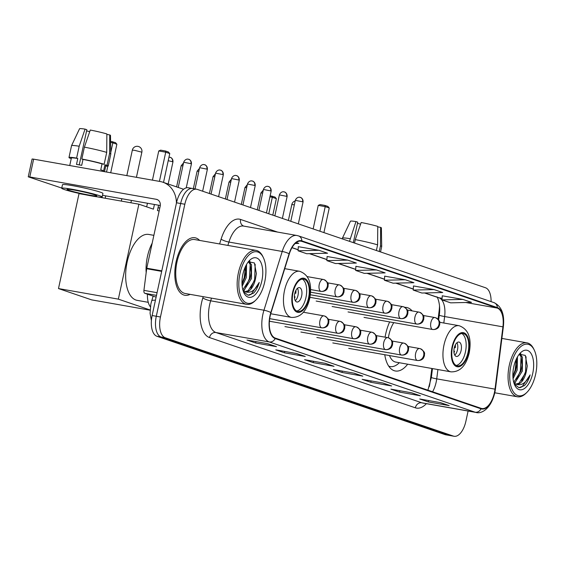 <?xml version="1.0" encoding="UTF-8"?>
<svg xmlns="http://www.w3.org/2000/svg" width="565" height="565" viewBox="0 0 565 565"><rect width="100%" height="100%" fill="white"/><g stroke="black" fill="none" stroke-linecap="round" stroke-linejoin="round"><path stroke-width="0.85" d="M412.097 310.891A32.247 15.975 100 0 0 406.553 307.466A32.247 15.975 100 0 0 404.879 307.353M389.659 321.916A32.247 15.975 100 0 0 385.683 334.021A32.247 15.975 100 0 0 385.083 337.178M438.073 319.232L439.132 310.877A24.337 12.056 100 0 0 439.506 305.665M429.223 386.785A24.337 12.056 100 0 0 430.135 381.721L431.822 368.465M384.765 354.728A32.247 15.975 100 0 0 395.331 370.986A32.247 15.975 100 0 0 407.683 364.206M150.361 306.809A18.257 9.047 -80 0 1 147.451 294.196M193.152 188.661A18.257 9.047 100 0 0 192.481 188.484L188.315 187.749A18.257 9.047 100 0 0 176.506 202.779L152.126 315.524A18.257 9.047 100 0 0 156.915 336.274L445.079 434.626A18.257 9.047 100 0 0 445.757 434.796L449.917 435.53A18.257 9.047 100 0 1 449.246 435.361A18.257 9.047 100 0 0 449.917 435.53L454.083 436.272A18.257 9.047 100 0 0 465.892 421.243L468.103 411.038M491.084 301.632A18.257 9.047 100 0 0 485.483 287.747L197.319 189.395A18.257 9.047 100 0 0 196.641 189.226A18.257 9.047 100 0 0 184.833 204.248L160.453 316.993A18.257 9.047 100 0 0 165.241 337.743L161.074 337.008L449.246 435.361L161.074 337.008A18.257 9.047 100 0 1 156.293 316.259A18.257 9.047 100 0 0 161.074 337.008L156.915 336.274M184.833 204.248L180.666 203.513L156.293 316.259L180.666 203.513A18.257 9.047 100 0 1 192.481 188.484A18.257 9.047 100 0 0 180.666 203.513L176.506 202.779M199.636 240.429A29.203 14.471 100 0 0 194.996 237.759A29.203 14.471 100 0 0 176.096 261.8A29.203 14.471 100 0 0 184.833 295.276A29.203 14.471 100 0 0 190.108 294.358A29.203 14.471 100 0 1 184.833 295.276A29.203 14.471 100 0 1 176.096 261.8A29.203 14.471 100 0 1 194.996 237.759A29.203 14.471 100 0 1 199.636 240.429M494.446 392.491A19.471 9.647 -80 0 1 481.846 408.523A19.471 9.647 -80 0 1 481.126 408.34L275.296 338.089A19.471 9.647 -80 0 1 271.038 312.706L289.308 253.946A19.471 9.647 -80 0 1 301.053 241.163A19.471 9.647 -80 0 1 301.767 241.354L497.249 308.066A19.471 9.647 -80 0 1 502.928 326.853L495.018 389.151A19.471 9.647 -80 0 1 494.446 392.491M494.679 392.569A19.959 9.888 100 0 0 495.265 389.144L503.175 326.853A19.959 9.888 100 0 0 497.348 307.593L301.872 240.874A19.959 9.888 100 0 0 289.096 253.784L270.833 312.544A19.959 9.888 100 0 0 275.19 338.562L481.027 408.813A19.959 9.888 100 0 0 494.679 392.569M267.817 343.711L246.997 340.031L255.634 342.983L276.454 346.656L267.817 343.711M275.748 346.458A4.866 4.216 -71.2 0 0 275.911 346.522A4.866 4.216 -71.2 0 0 276.454 346.656M255.931 341.613L255.634 342.983M296.604 353.535L275.784 349.862L284.421 352.807L305.241 356.487L296.604 353.535M304.535 356.282A4.866 4.216 -71.2 0 0 304.697 356.346A4.866 4.216 -71.2 0 0 305.241 356.487M284.718 351.437L284.421 352.807M325.391 363.359L304.577 359.686L313.208 362.631L334.028 366.311L325.391 363.359M333.322 366.106A4.866 4.216 -71.2 0 0 333.484 366.169A4.866 4.216 -71.2 0 0 334.028 366.311M313.504 361.261L313.208 362.631M440.545 402.661L419.724 398.982L428.362 401.934L449.182 405.606L440.545 402.661M448.476 405.409A4.866 4.216 -71.2 0 0 448.638 405.472A4.866 4.216 -71.2 0 0 449.182 405.606M428.658 400.564L428.362 401.934M411.758 392.837L390.938 389.158L399.575 392.11L420.395 395.783L411.758 392.837M419.689 395.585A4.866 4.216 -71.2 0 0 419.844 395.641A4.866 4.216 -71.2 0 0 420.395 395.783M399.872 390.74L399.575 392.11M382.971 383.014L362.151 379.334L370.788 382.279L391.609 385.959L382.971 383.014M390.895 385.761A4.866 4.216 -71.2 0 0 391.058 385.817A4.866 4.216 -71.2 0 0 391.609 385.959M371.085 380.909L370.788 382.279M354.184 373.19L333.364 369.51L342.002 372.455L362.815 376.135L354.184 373.19M362.109 375.937A4.866 4.216 -71.2 0 0 362.271 375.993A4.866 4.216 -71.2 0 0 362.815 376.135M342.298 371.085L342.002 372.455M165.241 337.743L453.405 436.095A18.257 9.047 100 0 0 454.083 436.272M318.928 250.281L298.073 250.775L306.71 253.72L327.566 253.233L318.928 250.281L298.313 246.679M295.177 243.494L298.779 243.409L296.286 242.555M405.296 279.76L384.433 280.247L393.07 283.192L413.926 282.705L405.296 279.76L384.68 276.151M434.082 289.584L413.467 285.947L413.22 290.071L421.857 293.023L442.72 292.536L434.082 289.584L413.22 290.071M462.869 299.408L442.007 299.895L450.644 302.847L471.507 302.36L462.869 299.408L442.254 295.806M347.715 260.112L326.86 260.599L335.497 263.544L356.353 263.057L347.715 260.112L327.107 256.503M376.502 269.936L355.646 270.423L364.284 273.368L385.139 272.881L376.502 269.936L355.894 266.327M355.646 270.423L355.894 266.292M384.433 280.247L384.68 276.123M442.007 299.895L442.261 295.77M326.86 260.599L327.107 256.468M298.073 250.775L298.32 246.644M357.497 223.316A12.169 0.812 -167.8 0 0 360.604 224.143M379.263 251.496L380.485 245.839L380.633 227.384L377.752 226.869M380.542 251.926L381.693 246.587A20.079 1.335 -167.8 0 0 381.7 246.566A20.079 1.335 -167.8 0 0 380.485 245.839M377.604 244.857A20.079 1.335 -167.8 0 0 355.279 239.602L361.176 222.497A15.82 1.052 -167.8 0 1 377.759 226.396L377.604 244.857L376.382 250.507M354.538 243.056L355.279 239.602M353.316 242.639L357.737 222.179L355.971 221.579L349.502 241.333M350.074 238.684A20.079 1.335 -167.8 0 0 342.447 238.084A20.079 1.335 -167.8 0 0 342.439 238.105L342.277 238.868M381.7 246.566L381.382 227.872A15.82 1.052 -167.8 0 0 380.633 227.384M355.971 221.579A15.82 1.052 -167.8 0 0 350.462 221.183L342.447 238.084M510.887 365.781A26.167 12.96 100 0 0 512.971 391.241A26.167 12.96 100 0 0 526.813 392.456A26.167 12.96 100 0 0 535.648 374.228A26.167 12.96 100 0 0 534.285 350.131A26.167 12.96 100 0 0 521.898 345.766A26.167 12.96 100 0 0 510.887 365.781M534.285 350.131L533.755 349.022A27.381 13.567 100 0 0 526.99 342.856A27.381 13.567 100 0 0 509.27 365.4A27.381 13.567 100 0 0 517.462 396.785A27.381 13.567 100 0 0 525.937 393.311L526.813 392.456M517.462 356.861L517.166 370.11L513.069 378.684M516.622 358.436L516.855 364.213L515.866 369.884L512.914 376.813M519.673 353.965L522.42 357.108L522.371 371.028L515.125 382.498L514.023 383.035M519.256 354.22L521.114 356.882L522.06 365.131L521.071 370.802L513.747 382.314M514.355 384.193L518.917 387.668L524.398 385.662C526.877 383.162 528.791 379.574 530.139 374.892C526.001 383.105 521.241 386.178 515.866 384.101A15.213 7.536 100 0 0 516.431 384.242A15.213 7.536 100 0 0 526.276 371.721L519.03 383.19L515.852 384.094M515.866 384.101L513.924 382.95M532.767 373.246A20.079 9.951 100 0 0 531.185 353.732A20.079 9.951 100 0 0 520.591 352.737A20.079 9.951 100 0 0 513.769 366.763A20.079 9.951 100 0 0 514.835 385.316A20.079 9.951 100 0 0 524.341 388.593A20.079 9.951 100 0 0 532.767 373.246M526.276 371.721L527.265 366.021L525.288 355.385L519.249 354.227M530.139 374.892L522.138 386.75L519.835 387.717M526.064 356.762L525.556 371.848L521.7 380.867M520.118 353.732L520.365 354.319M521.085 356.812L520.351 370.93L516.495 379.948M516.304 359.093L515.146 370.011L512.886 376.191M527.279 365.838L526.184 372.031M520.626 353.535L521.269 355.138M522.074 364.934L520.986 371.113M515.534 382.237L514.461 383.381M516.869 364.015L515.781 370.195M468.046 352.355A16.427 8.143 100 0 0 463.131 333.527A16.427 8.143 100 0 0 452.501 347.051A16.427 8.143 100 0 0 457.417 365.887A16.427 8.143 100 0 0 468.046 352.355M456.153 365.442A16.427 8.143 100 0 0 465.447 351.896A16.427 8.143 100 0 0 461.796 333.512M388.699 366.113A28.78 14.259 100 0 0 390.21 366.558A28.78 14.259 100 0 0 398.89 363.125L399.307 362.723M393.777 322.643A23.426 11.604 100 0 0 388.819 335.257A23.426 11.604 100 0 0 388.339 337.792M389.49 355.562A23.426 11.604 100 0 0 395.825 362.109L450.997 371.855A23.426 11.604 -80 0 1 443.984 345.003A23.426 11.604 -80 0 1 459.147 325.715L439.718 322.29M461.125 350.427A7.303 3.616 100 0 0 458.942 342.058A7.303 3.616 100 0 0 454.218 348.068A7.303 3.616 100 0 0 456.4 356.437A7.303 3.616 100 0 0 461.125 350.427M454.761 355.103A7.303 3.616 100 0 0 457.488 349.784A7.303 3.616 100 0 0 456.944 342.743M453.893 351.218A8.517 4.223 -80 0 0 453.935 351.084L454.528 351.282A9.732 4.824 -80 0 1 454.006 352.708M455.411 344.742A9.732 4.824 -80 0 1 455.298 347.722L454.338 347.553M454.797 346.098A8.517 4.223 -80 0 1 454.705 347.524L455.298 347.722M268.763 213.782L272.33 197.277L269.922 196.853M270.162 195.758L275.007 197.086L276.363 198.654L272.796 215.159M276.363 198.654L272.33 197.277L272.125 196.104M323.922 232.603L329.247 207.991L325.214 206.621L319.889 231.233M329.247 207.991L327.884 206.43L325.002 205.441L325.214 206.621L318.236 205.385L313.151 228.931M325.002 205.441L320.115 204.579L318.236 205.385M308.561 297.925A16.427 8.143 100 0 0 303.645 279.096A16.427 8.143 100 0 0 293.016 292.621A16.427 8.143 100 0 0 297.932 311.456A16.427 8.143 100 0 0 308.561 297.925M296.667 311.011A16.427 8.143 100 0 0 305.962 297.465A16.427 8.143 100 0 0 302.31 279.082M153.871 235.344L148.8 234.447A33.462 16.583 100 0 0 127.146 261.998A33.462 16.583 100 0 0 137.161 300.354L148.249 302.317M301.639 295.996A7.303 3.616 100 0 0 299.457 287.627A7.303 3.616 100 0 0 294.732 293.638A7.303 3.616 100 0 0 296.915 302.007A7.303 3.616 100 0 0 301.639 295.996M295.276 300.672A7.303 3.616 100 0 0 298.002 295.354A7.303 3.616 100 0 0 297.458 288.312M294.407 296.787A8.517 4.223 -80 0 0 294.45 296.653L295.043 296.851A9.732 4.824 -80 0 1 294.52 298.271M295.926 290.311A9.732 4.824 -80 0 1 295.813 293.291L294.852 293.122M295.311 291.667A8.517 4.223 -80 0 1 295.22 293.094L295.813 293.291M150.057 310.192L91.601 299.86L58.492 288.567L79.022 193.618L85.223 194.713M106.538 172.035L107.802 166.174M110.775 152.444L112.845 142.846L110.606 142.451M97.095 196.811L138.877 204.191L153.412 209.156L154.422 204.474M158.596 205.208L157.444 210.526L159.111 211.098M58.492 288.567L118.346 299.139L138.877 204.191M118.346 299.139L150.071 309.966M110.585 141.314L115.521 142.655L116.877 144.223L110.705 172.77M105.712 195.871L105.196 198.244M116.877 144.223L112.845 142.846L112.64 141.674M163.518 182.431L169.761 153.56L165.729 152.19L159.415 181.372M169.761 153.56L168.398 151.992L165.517 151.01L165.729 152.19L158.751 150.954L152.444 180.143M147.451 203.245L146.667 206.854M165.517 151.01L160.63 150.149L158.751 150.954M158.052 207.701A5.473 0.367 12.2 0 1 159.768 208.068M156.484 295.361L144.817 293.299L156.102 297.148M176.421 203.167A24.337 21.082 -71.2 0 0 162.84 182.198A24.337 21.082 -71.2 0 0 160.107 181.499L33.632 159.161L29.783 176.958L156.258 199.297A6.088 5.269 108.8 0 1 156.943 199.473A6.088 5.269 108.8 0 1 160.185 206.154L146.766 268.198L161.788 270.854M29.783 176.958L28.25 176.81L32.099 159.005L33.632 159.161M28.25 176.81L61.755 188.074M102.519 195.306L160.291 205.512M144.817 293.299A3.044 1.504 -80 0 1 143.927 290.368L146.674 268.721A3.044 1.504 -80 0 1 146.766 268.198M68.923 190.32A15.213 1.017 -167.8 0 0 85.548 194.402A15.213 1.017 -167.8 0 0 96.806 195.829A15.213 1.017 -167.8 0 0 94.948 194.918A15.213 1.017 -167.8 0 0 78.323 190.836A15.213 1.017 -167.8 0 0 67.066 189.402A15.213 1.017 -167.8 0 0 68.923 190.32M86.6 130.861A12.169 0.812 -167.8 0 0 89.715 131.687M104.518 171.675L105.853 165.489A17.642 1.172 -167.8 0 0 104.913 164.874L103.635 170.814A17.642 1.172 -167.8 0 0 102.42 170.362A17.642 1.172 -167.8 0 0 100.754 169.832L102.039 163.892A17.642 1.172 -167.8 0 0 82.984 159.415L81.819 159.012L84.383 147.147L90.28 130.042A15.82 1.052 -167.8 0 1 106.863 133.947L106.714 152.402L104.144 164.267L102.039 163.892M79.241 164.895L86.848 129.731L85.075 129.124L79.185 146.229L76.614 158.094L77.779 158.497L76.501 164.429A17.642 1.172 -167.8 0 1 81.706 165.347L82.984 159.415M77.779 158.497A17.642 1.172 -167.8 0 0 71.36 158.03L69.742 165.538M102.159 196.987L102.929 193.428A20.686 1.377 -167.8 0 0 100.401 192.185A20.686 1.377 -167.8 0 0 77.793 186.634A20.686 1.377 -167.8 0 0 62.489 184.684L61.719 188.244A20.686 1.377 -167.8 0 0 64.24 189.494A20.686 1.377 -167.8 0 0 86.848 195.045A20.686 1.377 -167.8 0 0 102.159 196.987A20.686 1.377 -167.8 0 0 99.631 195.744A20.686 1.377 -167.8 0 0 77.024 190.193A20.686 1.377 -167.8 0 0 61.719 188.244M104.913 164.874L107.025 165.248L109.589 153.383L109.744 134.929L106.863 134.421M105.719 166.11A20.079 1.335 -167.8 0 0 108.233 166.004A20.079 1.335 -167.8 0 0 107.025 165.248M104.144 164.267A20.079 1.335 -167.8 0 0 81.819 159.012M76.614 158.094A20.079 1.335 -167.8 0 0 68.979 157.515A20.079 1.335 -167.8 0 0 70.194 158.271L71.268 158.461M108.233 166.004L110.797 154.132A20.079 1.335 -167.8 0 0 110.804 154.111A20.079 1.335 -167.8 0 0 109.589 153.383M106.714 152.402A20.079 1.335 -167.8 0 0 84.383 147.147M79.185 146.229A20.079 1.335 -167.8 0 0 71.557 145.629A20.079 1.335 -167.8 0 0 71.55 145.65L68.979 157.515M110.804 154.111L110.486 135.416A15.82 1.052 -167.8 0 0 109.744 134.929M85.075 129.124A15.82 1.052 -167.8 0 0 79.566 128.728L71.557 145.629M239.991 273.326A26.167 12.96 100 0 0 242.074 298.786A26.167 12.96 100 0 0 255.917 300.001A26.167 12.96 100 0 0 264.752 281.773A26.167 12.96 100 0 0 263.389 257.675A26.167 12.96 100 0 0 251.001 253.311A26.167 12.96 100 0 0 239.991 273.326M263.389 257.675L262.866 256.567A27.381 13.567 100 0 0 256.093 250.401A27.381 13.567 100 0 0 238.374 272.944A27.381 13.567 100 0 0 246.566 304.33A27.381 13.567 100 0 0 255.041 300.863L255.917 300.001M256.093 250.401L194.678 239.553A27.381 13.567 100 0 0 176.958 262.096A27.381 13.567 100 0 0 185.151 293.482L246.566 304.33M152.183 243.155A30.425 15.071 100 0 0 147.416 256.644A30.425 15.071 100 0 0 146.173 272.697M246.566 264.406L246.269 277.655L242.173 286.229M245.726 265.981L245.959 271.758L244.97 277.429L242.018 284.357M248.777 261.51L251.524 264.653L251.474 278.58L244.235 290.043L243.134 290.587M255.38 279.265L248.134 290.735L244.963 291.639A15.213 7.536 100 0 0 245.535 291.787A15.213 7.536 100 0 0 255.38 279.265L256.369 273.573L254.391 262.93L248.353 261.772L250.224 264.427L251.164 272.683L250.175 278.347L242.851 289.859M243.459 291.745L248.021 295.213L253.508 293.207C255.987 290.714 257.894 287.119 259.243 282.436C255.105 290.657 250.352 293.722 244.977 291.646L243.028 290.495M261.87 280.791A20.079 9.951 100 0 0 260.288 261.277A20.079 9.951 100 0 0 249.695 260.281A20.079 9.951 100 0 0 242.872 274.308A20.079 9.951 100 0 0 243.939 292.861A20.079 9.951 100 0 0 253.445 296.138A20.079 9.951 100 0 0 261.87 280.791M259.243 282.436L251.241 294.294L248.939 295.262M255.168 264.307L254.66 279.393L250.804 288.418M249.229 261.284L249.469 261.863M250.196 264.356L249.455 278.474L245.598 287.493M245.408 266.638L244.25 277.556L241.989 283.736M256.383 273.382L255.295 279.576M249.73 261.079L250.373 262.683M251.178 272.478L250.09 278.658M244.638 289.781L243.572 290.926M245.973 271.56L244.885 277.74M155.432 300.248A12.169 2.627 -162.7 0 0 151.66 300.976L153.157 296.145M445.079 434.626L453.405 436.095M152.126 315.524L160.453 316.993M432.585 391.771A19.471 9.647 100 0 0 436.152 382.194A19.471 9.647 100 0 0 436.724 378.854L437.91 369.545M426.406 403.671A30.425 15.071 -80 0 1 415.324 407.803L209.488 337.552A6.088 5.269 108.8 0 1 215.978 332.538L421.808 402.789A24.337 12.056 100 0 0 422.705 403.022L476.005 412.436A24.337 12.056 -80 0 1 475.109 412.203A6.088 5.269 -71.2 0 0 481.027 408.813M209.488 337.552A30.425 15.071 -80 0 1 201.507 302.974A30.425 15.071 -80 0 1 202.842 297.896L203.223 296.674M270.833 312.544A6.088 1.314 -162.7 0 0 263.954 310.227L210.66 300.813A24.337 12.056 100 0 0 209.594 304.874A24.337 12.056 100 0 0 215.978 332.538L269.272 341.952A24.337 12.056 -80 0 1 263.954 310.227L282.218 251.467A24.337 12.056 -80 0 1 296.9 235.492L243.607 226.078A24.337 12.056 100 0 0 228.924 242.053L227.879 245.422M476.005 412.436C480.476 414.06 490.59 410.126 494.82 392.703L495.449 389.045A6.088 0.516 -172.8 0 1 495.265 389.144M502.97 326.514A6.088 0.516 -172.8 0 1 503.359 326.754C504.715 314.331 501.586 306.287 493.958 302.614A6.088 5.269 108.8 0 1 497.348 307.593M301.872 240.874A6.088 5.269 -71.2 0 0 298.482 235.895L296.9 235.492M289.096 253.784A6.088 1.314 -162.7 0 0 282.218 251.467L228.924 242.053A6.088 1.314 17.3 0 1 221.106 239.136A30.425 15.071 -80 0 1 240.584 219.453L277.549 232.074M495.449 389.045L503.359 326.754A6.088 0.516 -172.8 0 1 503.175 326.853M275.19 338.562A6.088 5.269 108.8 0 1 269.272 341.952L475.109 412.203L421.808 402.789A6.088 5.269 108.8 0 0 415.324 407.803M219.608 243.96L221.106 239.136M211.494 298.136L210.66 300.813A6.088 1.314 17.3 0 1 202.842 297.896M243.72 226.099A6.088 5.269 108.8 0 1 240.584 219.453M301.767 241.354L300.312 241.093M495.018 389.151L436.724 378.854A10.954 0.925 7.2 0 1 431.363 377.356L432.479 368.585M502.928 326.853L444.634 316.555A19.471 9.647 100 0 0 438.956 297.769L424.831 292.953M443.815 323.011L444.634 316.555A10.954 0.925 7.2 0 1 439.273 315.065C441.067 303.553 436.625 295.396 436.964 297.049M497.249 308.066L465.694 302.494M442.105 298.327L438.956 297.769A10.954 9.485 108.8 0 1 437.727 297.451L424.548 292.96M413.283 289.012L396.044 283.129M384.497 279.188L367.257 273.298M355.71 269.357L338.47 263.474M326.923 259.533L309.684 253.65M298.136 249.709L292.02 247.625M452.071 346.903A17.338 8.595 100 0 0 456.619 366.614A17.338 8.595 100 0 0 468.477 352.504A17.338 8.595 100 0 0 463.929 332.792A17.338 8.595 100 0 0 452.071 346.903M294.358 204.82L291.822 204.558L288.383 220.477M292.585 292.472A17.338 8.595 100 0 0 297.134 312.184A17.338 8.595 100 0 0 308.991 298.073A17.338 8.595 100 0 0 304.443 278.361A17.338 8.595 100 0 0 292.585 292.472M270.734 313.752L291.512 317.424A23.426 11.604 -80 0 1 284.499 290.572A23.426 11.604 -80 0 1 299.662 271.285L284.732 268.65M136.426 177.311L141.857 152.19L134.795 150.375L132.337 150.128L126.828 175.616M417.217 360.442A6.088 3.016 100 0 0 417.443 360.498C421.737 360.851 423.595 358.048 423.496 357.984L424.477 355.668C424.047 353.747 426.448 352.843 420.466 348.753A6.088 5.269 108.8 0 1 423.708 355.427A6.088 5.269 -71.2 0 1 417.217 360.442A6.088 3.016 100 0 1 415.621 353.528A6.088 3.016 100 0 1 419.562 348.52L420.466 348.753A6.088 5.269 108.8 0 0 419.788 348.577A6.088 3.016 100 0 0 419.562 348.52L408.064 346.486M257.259 209.855L260.91 192.962L262.64 193.11M401.27 355.004A6.088 3.016 100 0 0 401.496 355.06C405.79 355.406 407.648 352.602 407.549 352.539L408.523 350.229C408.1 348.301 410.494 347.397 404.519 343.308A6.088 5.269 108.8 0 1 407.761 349.989A6.088 5.269 -71.2 0 1 401.27 355.004A6.088 3.016 100 0 1 399.674 348.082A6.088 3.016 100 0 1 403.615 343.075L404.519 343.308A6.088 5.269 108.8 0 0 403.834 343.132A6.088 3.016 100 0 0 403.615 343.075L392.117 341.041M241.312 204.41L244.963 187.516L246.693 187.665M385.323 349.558A6.088 3.016 100 0 0 385.549 349.615C389.843 349.968 391.7 347.164 391.602 347.101L392.576 344.784C392.152 342.863 394.547 341.952 388.572 337.863A6.088 5.269 108.8 0 1 391.806 344.544A6.088 5.269 -71.2 0 1 385.323 349.558A6.088 3.016 100 0 1 383.727 342.644A6.088 3.016 100 0 1 387.661 337.63L388.572 337.863A6.088 5.269 108.8 0 0 387.887 337.686A6.088 3.016 100 0 0 387.661 337.63L376.17 335.603M225.357 198.965L229.016 182.071L230.739 182.227M369.376 344.113A6.088 3.016 100 0 0 369.595 344.17C373.889 344.523 375.746 341.719 375.654 341.656L376.629 339.339C376.205 337.418 378.599 336.507 372.625 332.425A6.088 5.269 108.8 0 1 375.859 339.099A6.088 5.269 -71.2 0 1 369.376 344.113A6.088 3.016 100 0 1 367.78 337.199A6.088 3.016 100 0 1 371.714 332.192L372.625 332.425A6.088 5.269 108.8 0 0 371.94 332.248A6.088 3.016 100 0 0 371.714 332.192L360.216 330.158M209.41 193.527L213.062 176.633L214.792 176.781M353.422 338.668A6.088 3.016 100 0 0 353.648 338.732C357.942 339.078 359.799 336.274 359.7 336.21L360.682 333.894C360.251 331.973 362.652 331.069 356.67 326.98A6.088 5.269 108.8 0 1 359.912 333.654A6.088 5.269 -71.2 0 1 353.422 338.668A6.088 3.016 100 0 1 351.826 331.754A6.088 3.016 100 0 1 355.766 326.747L356.67 326.98A6.088 5.269 108.8 0 0 355.992 326.803A6.088 3.016 100 0 0 355.766 326.747L344.269 324.713M193.343 188.639L197.114 171.188L198.845 171.336M337.474 333.23A6.088 3.016 100 0 0 337.701 333.286C341.995 333.64 343.852 330.836 343.753 330.772L344.735 328.456C344.304 326.535 346.705 325.624 340.723 321.534A6.088 5.269 108.8 0 1 343.965 328.216A6.088 5.269 -71.2 0 1 337.474 333.23A6.088 3.016 100 0 1 335.878 326.309A6.088 3.016 100 0 1 339.819 321.301L340.723 321.534A6.088 5.269 108.8 0 0 340.045 321.358A6.088 3.016 100 0 0 339.819 321.301L328.322 319.274M176.591 186.895L181.167 165.743L182.898 165.898M321.527 327.785A6.088 3.016 100 0 0 321.753 327.841C326.047 328.194 327.905 325.391 327.806 325.327L328.781 323.011C328.357 321.089 330.751 320.178 324.776 316.089A6.088 5.269 108.8 0 1 328.018 322.77A6.088 5.269 -71.2 0 1 321.527 327.785A6.088 3.016 100 0 1 319.931 320.871A6.088 3.016 100 0 1 323.872 315.856L324.776 316.089A6.088 5.269 108.8 0 0 324.091 315.92A6.088 3.016 100 0 0 323.872 315.856L303.426 312.247M172.466 161.731L172.947 161.971C173.321 158.165 169.874 157.035 170.362 157.395A3.955 3.425 108.8 0 1 172.466 161.731L168.222 160.686M169.917 157.282A3.955 3.425 108.8 0 1 170.362 157.395L168.977 157.183M302.572 201.783L303.052 202.023C303.426 198.209 299.98 197.086 300.467 197.446A3.955 3.425 108.8 0 1 302.572 201.783L295.326 200.349L290.791 221.296M300.022 197.326A3.955 3.425 108.8 0 1 300.467 197.446L299.443 197.242C300.121 197.192 296.809 196.585 295.326 200.349M432.479 329.459A6.088 3.016 100 0 0 432.705 329.515C436.999 329.868 438.857 327.064 438.758 327.001L439.74 324.684C439.309 322.763 441.703 321.859 435.728 317.77A6.088 5.269 108.8 0 1 438.97 324.444A6.088 5.269 -71.2 0 1 432.479 329.459A6.088 3.016 100 0 1 430.883 322.544A6.088 3.016 100 0 1 434.824 317.537L435.728 317.77A6.088 5.269 108.8 0 0 435.043 317.594A6.088 3.016 100 0 0 434.824 317.537L423.326 315.503M286.625 196.338L287.105 196.578C287.479 192.771 284.026 191.641 284.52 192.001A3.955 3.425 108.8 0 1 286.625 196.338L279.378 194.911L274.844 215.858M284.075 191.888A3.955 3.425 108.8 0 1 284.52 192.001L283.496 191.796C284.174 191.747 280.862 191.139 279.378 194.911M416.532 324.013A6.088 3.016 100 0 0 416.758 324.077C421.052 324.423 422.91 321.619 422.811 321.556L423.785 319.246C423.362 317.318 425.756 316.414 419.781 312.325A6.088 5.269 108.8 0 1 423.023 318.999A6.088 5.269 -71.2 0 1 416.532 324.013A6.088 3.016 100 0 1 414.936 317.099A6.088 3.016 100 0 1 418.87 312.092L419.781 312.325A6.088 5.269 108.8 0 0 419.096 312.148A6.088 3.016 100 0 0 418.87 312.092L407.379 310.058M270.677 190.899L271.158 191.139C271.532 187.326 268.078 186.196 268.573 186.556A3.955 3.425 108.8 0 1 270.677 190.899L263.424 189.466L258.897 210.413M268.128 186.443A3.955 3.425 108.8 0 1 268.573 186.556L267.549 186.351C268.227 186.302 264.914 185.694 263.424 189.466M400.585 318.575A6.088 3.016 100 0 0 400.811 318.632C405.105 318.985 406.962 316.181 406.864 316.118L407.838 313.801C407.414 311.88 409.809 310.969 403.834 306.88A6.088 5.269 108.8 0 1 407.068 313.561A6.088 5.269 -71.2 0 1 400.585 318.575A6.088 3.016 100 0 1 398.989 311.654A6.088 3.016 100 0 1 402.923 306.647L403.834 306.88A6.088 5.269 108.8 0 0 403.149 306.703A6.088 3.016 100 0 0 402.923 306.647L391.432 304.62M254.73 185.454L255.211 185.694C255.585 181.881 252.131 180.758 252.619 181.111A3.955 3.425 108.8 0 1 254.73 185.454L247.477 184.021L242.95 204.968M252.181 180.998A3.955 3.425 108.8 0 1 252.619 181.111L251.602 180.913C252.273 180.857 248.967 180.256 247.477 184.021M384.638 313.13A6.088 3.016 100 0 0 384.857 313.187C389.151 313.54 391.008 310.736 390.909 310.672L391.891 308.356C391.46 306.435 393.861 305.524 387.887 301.442A6.088 5.269 108.8 0 1 391.121 308.116A6.088 5.269 -71.2 0 1 384.638 313.13A6.088 3.016 100 0 1 383.042 306.216A6.088 3.016 100 0 1 386.976 301.202L387.887 301.442A6.088 5.269 108.8 0 0 387.202 301.265A6.088 3.016 100 0 0 386.976 301.202L375.478 299.175M238.776 180.009L239.263 180.249C239.638 176.442 236.184 175.312 236.671 175.673A3.955 3.425 108.8 0 1 238.776 180.009L231.53 178.575L227.003 199.53M236.227 175.56A3.955 3.425 108.8 0 1 236.671 175.673L235.647 175.468C236.325 175.418 233.02 174.811 231.53 178.575M368.684 307.685A6.088 3.016 100 0 0 368.91 307.748C373.204 308.095 375.061 305.291 374.962 305.227L375.944 302.911C375.513 300.99 377.914 300.086 371.932 295.996A6.088 5.269 108.8 0 1 375.174 302.671A6.088 5.269 -71.2 0 1 368.684 307.685A6.088 3.016 100 0 1 367.088 300.771A6.088 3.016 100 0 1 371.028 295.763L371.932 295.996A6.088 5.269 108.8 0 0 371.254 295.82A6.088 3.016 100 0 0 371.028 295.763L359.531 293.729M222.829 174.571L223.309 174.804C223.691 170.997 220.237 169.867 220.724 170.227A3.955 3.425 108.8 0 1 222.829 174.571L215.583 173.137L211.049 194.085M220.279 170.114A3.955 3.425 108.8 0 1 220.724 170.227L219.7 170.023C220.378 169.973 217.066 169.366 215.583 173.137M352.737 302.247A6.088 3.016 100 0 0 352.963 302.303C357.257 302.656 359.114 299.853 359.015 299.782L359.997 297.473C359.566 295.552 361.96 294.64 355.985 290.551A6.088 5.269 108.8 0 1 359.227 297.232A6.088 5.269 -71.2 0 1 352.737 302.247A6.088 3.016 100 0 1 351.14 295.326A6.088 3.016 100 0 1 355.081 290.318L355.985 290.551A6.088 5.269 108.8 0 0 355.3 290.375A6.088 3.016 100 0 0 355.081 290.318L343.584 288.291M206.882 169.126L207.362 169.366C207.736 165.552 204.283 164.422 204.777 164.782A3.955 3.425 108.8 0 1 206.882 169.126L199.636 167.692L195.038 188.936M204.332 164.669A3.955 3.425 108.8 0 1 204.777 164.782L203.753 164.584C204.431 164.528 201.119 163.928 199.636 167.692M336.789 296.802A6.088 3.016 100 0 0 337.015 296.858C341.309 297.211 343.167 294.407 343.068 294.344L344.043 292.027C343.619 290.106 346.013 289.195 340.038 285.106A6.088 5.269 108.8 0 1 343.28 291.787A6.088 5.269 -71.2 0 1 336.789 296.802A6.088 3.016 100 0 1 335.193 289.887A6.088 3.016 100 0 1 339.127 284.873L340.038 285.106A6.088 5.269 108.8 0 0 339.353 284.937A6.088 3.016 100 0 0 339.127 284.873L327.636 282.846M190.935 163.68L191.415 163.921C191.789 160.114 188.336 158.984 188.83 159.344A3.955 3.425 108.8 0 1 190.935 163.68L183.681 162.247L178.236 187.453M188.385 159.224A3.955 3.425 108.8 0 1 188.83 159.344L187.806 159.139C188.484 159.09 185.172 158.483 183.681 162.247M320.842 291.356A6.088 3.016 100 0 0 321.068 291.413C325.362 291.766 327.22 288.962 327.121 288.899L328.096 286.582C327.672 284.661 330.066 283.757 324.091 279.668A6.088 5.269 108.8 0 1 327.326 286.342A6.088 5.269 -71.2 0 1 320.842 291.356A6.088 3.016 100 0 1 319.246 284.442A6.088 3.016 100 0 1 323.18 279.435L324.091 279.668A6.088 5.269 108.8 0 0 323.406 279.491A6.088 3.016 100 0 0 323.18 279.435L307.296 276.624M156.258 199.297L157.593 199.756M161.675 271.37L146.674 268.721M143.927 290.368L157.063 292.684M151.399 320.595L150.071 313.271L150.848 304.048L151.66 300.976M493.958 302.614L298.482 235.895M196.641 189.226L192.481 188.484M413.276 289.111L395.761 283.136M384.49 279.287L366.975 273.305M355.703 269.463L338.188 263.481M326.916 259.639L309.401 253.657M298.129 249.808L291.971 247.71M438.659 319.91L439.273 315.065M431.363 377.356L427.917 390.175M353.902 373.14L362.271 375.993M382.689 382.964L391.058 385.817M411.475 392.788L419.844 395.641M440.269 402.612L448.638 405.472M325.115 363.309L333.484 366.169M296.328 353.485L304.697 356.346M267.542 343.661L275.911 346.522M494.806 392.781L517.462 396.785M501.875 338.421L526.99 342.856M450.997 371.855C460.009 372.116 466.083 365.795 469.225 352.871C471.846 338.202 468.491 329.148 459.147 325.715M388.84 366.311L390.21 366.558M295.198 200.921A4.866 4.866 0 0 0 291.822 204.558M291.512 317.424C300.524 317.685 306.597 311.357 309.74 298.44C312.36 283.771 309.006 274.717 299.662 271.285M141.857 152.19A4.866 4.866 0 0 0 138.672 146.554A4.866 4.866 0 0 0 132.337 150.128M130.918 202.786L131.433 200.413M121.32 201.091L121.835 198.718M348.739 348.365L417.443 360.498M260.91 192.962L263.283 190.13M332.792 342.927L401.496 355.06M244.963 187.516L247.336 184.691M316.845 337.482L385.549 349.615M229.016 182.071L231.382 179.246M300.898 332.036L369.595 344.17M213.062 176.633L215.435 173.801M284.944 326.591L353.648 338.732M197.114 171.188L199.487 168.363M269.42 321.224L337.701 333.286M181.167 165.743L183.54 162.918M269.703 318.653L321.753 327.841M172.947 161.971L168.179 184.021M364.001 317.382L432.705 329.515M303.052 202.023L298.334 223.874M348.054 311.937L416.758 324.077M287.105 196.578L282.38 218.429M332.107 306.498L400.811 318.632M271.158 191.139L266.433 212.984M316.16 301.053L384.857 313.187M255.211 185.694L250.486 207.539M309.959 297.331L368.91 307.748M239.263 180.249L234.539 202.101M310.355 294.775L352.963 302.303M223.309 174.804L218.591 196.655M310.588 292.19L337.015 296.858M207.362 169.366L202.637 191.21M310.651 289.577L321.068 291.413M191.415 163.921L186.238 187.855M162.84 182.198L183.561 189.268"/></g></svg>
